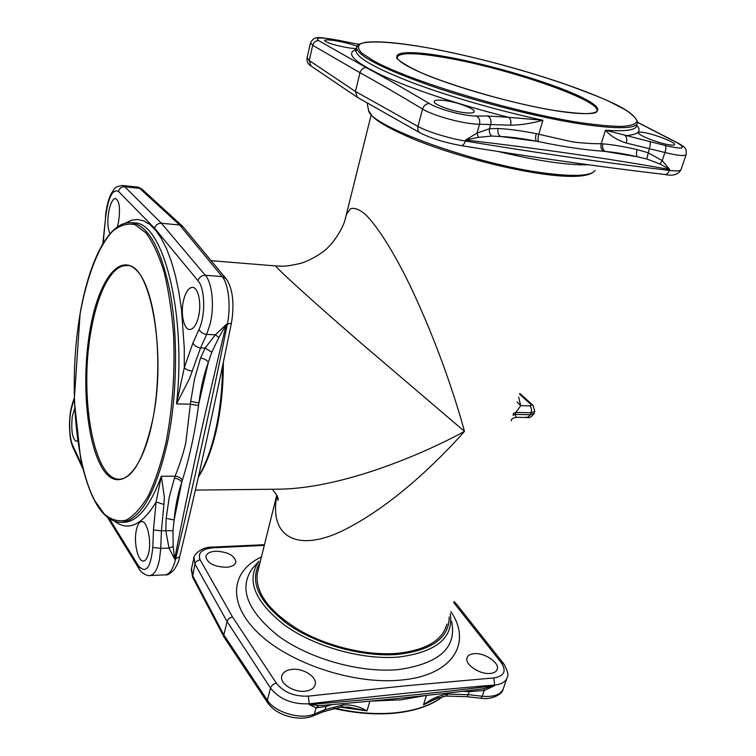 <?xml version="1.0" encoding="UTF-8"?>
<svg xmlns="http://www.w3.org/2000/svg" width="756" height="756" viewBox="0 0 756 756"><rect width="100%" height="100%" fill="white"/><g stroke="black" fill="none" stroke-linecap="round" stroke-linejoin="round"><path stroke-width="1.13" d="M645.303 132.791C640.899 131.941 638.612 131.96 638.433 132.829C637.639 134.927 656.841 142.648 667.917 144.585C672.197 145.36 674.418 145.322 674.588 144.481C675.259 142.336 656.246 134.823 645.303 132.791M444.386 100.491C437.885 99.716 434.483 100.085 434.19 101.606C433.547 104.479 451.701 111.179 464.288 112.663C470.638 113.419 473.946 113.05 474.21 111.557C474.759 108.571 456.879 101.947 444.386 100.491M357.068 46.343C351.313 44.046 343.8 42.128 334.511 40.588C328.104 39.662 324.796 39.662 324.579 40.607C327.367 43.12 335.74 45.596 349.697 48.034L356.53 48.667M310.461 42.827L312.7 45.303L359.988 72.727L355.443 91.467L309.242 60.546L307.106 57.617M536.231 133.689C535.295 137.327 535.39 139.841 536.514 141.24L500.661 136.496C511.188 136.997 523.133 138.575 536.514 141.24L538.745 141.637C562.738 146.692 584.35 149.905 603.581 151.276C601.2 149.641 600.406 147.127 601.2 143.734C592.959 143.801 583.5 143.215 572.821 141.967L536.231 133.689C522.018 130.835 509.308 129.096 498.1 128.473L489.463 128.747L477.055 133.094L465.658 140.002C540.786 148.762 608.788 158.59 669.674 169.495L662.218 160.574L647.958 152.721L637.147 149.603C623.965 146.569 612.549 144.651 602.891 143.838L601.2 143.734L605.49 130.202C610.338 135.863 617.255 140.144 626.242 143.045L664.93 152.504C678.302 155.774 685.408 156.369 686.25 154.3C686.533 147.533 684.927 147.335 678.217 143.186L677.282 142.837C686.93 148.686 682.885 149.565 665.148 145.483L605.49 130.202C626.148 131.676 636.552 130.032 636.703 125.279M490.181 673.445C494.169 673.057 496.531 671.602 497.287 669.069C499.47 662.521 484.473 652.608 474.239 653.657C470.147 653.997 467.728 655.471 466.972 658.07C464.779 664.533 479.862 674.635 490.181 673.445M305.339 691.173C311.028 690.389 314.335 688.102 315.261 684.331C317.133 676.79 303.043 667.898 291.844 669.4C286.023 670.147 282.64 672.471 281.704 676.365C279.852 683.755 294.056 692.761 305.339 691.173M226.327 567.283C232.016 566.783 235.21 564.997 235.919 561.935C234.577 555.367 227.811 551.795 215.611 551.228C209.837 551.672 206.586 553.468 205.859 556.614C207.22 563.211 214.042 566.764 226.327 567.283M345.218 219.316L346.465 214.411L350.453 208.788C354.214 207.503 359.1 209.28 365.101 214.146C377.924 226.479 394.83 254.148 410.395 286.307C437.941 344.358 455.651 398.998 464.496 431.383C436.373 463.144 391.674 505.764 345.766 529.143C299.584 553.023 268.418 538.773 276.942 495.303M446.928 624.059C442.657 640.379 426.138 650.141 397.382 653.335C366.943 655.906 327.471 646.56 298.762 629.89C269.193 611.472 255.348 592.817 257.201 573.927L258.344 569.315M426.1 695.463L400.774 699.848L369.949 701.162M264.288 545.388L213.22 547.769C201.776 548.941 197.429 552.976 200.17 559.894L232.593 617.076L276.375 683.207C283.727 692.383 294.368 696.682 308.306 696.134L405.103 685.853L493.857 677.924C504.28 676.166 506.747 671.063 501.228 662.643L453.723 602.579M110.102 233.585C107.55 228.803 107.163 221.139 108.958 210.593C110.688 202.74 112.899 198.696 115.583 198.441C119.58 200.983 120.516 209.081 118.39 222.736L117.312 226.932M77.613 440.502L76.148 441.343C72.274 438.575 70.988 430.306 72.274 416.528L74.608 408.769M136.156 530.986C137.29 525.023 139.123 521.895 141.674 521.583C146.938 520.799 151.465 539.406 148.885 551.842C147.703 557.682 145.88 560.754 143.413 561.047C138.093 561.774 133.746 543.309 136.156 530.986M183.576 300.245C185.711 291.901 188.698 287.601 192.534 287.365C198.337 287.214 201.767 303.827 198.488 316.868C196.352 325.089 193.404 329.314 189.661 329.521C183.708 329.644 180.334 313.182 183.576 300.245M166.178 518.361L174.107 519.986L181.752 482.3C177.972 493.318 175.42 505.887 174.107 519.986L172.963 530.731L165.8 530.731L166.178 518.361L169.231 497.193L174.995 476.195C179.191 466.32 182.782 455.292 185.759 443.092L190.71 401.398L194.585 378.652L200.52 358.146L205.093 348.081L215.365 334.813L226.271 324.494C205.793 408.429 188.594 486.609 174.664 559.043L169.004 548.072L165.8 530.731L161.425 530.844L160.754 548.346L159.469 559.629C157.324 569.722 154.111 575.023 149.83 575.533L165.366 574.834C169.656 574.333 173.077 569.051 175.609 559.005C193.064 486.618 210.281 408.467 227.263 324.541C231.109 306.756 228.586 283.925 222.151 276.545L179.607 224.986L139.671 188.357L137.025 187.053L122.368 185.475L124.759 186.76L161.397 223.266L179.607 224.986L182.943 226.639M163.901 504.45L161.425 530.844L153.459 529.965L156.086 502.003L161.33 476.271L164.364 497.259L163.901 504.45L156.086 502.003C142.213 525.014 128.482 531.506 114.893 521.489M154.611 228.246C155.698 224.929 157.957 223.266 161.397 223.266L205.32 275.279L222.151 276.545L226.11 278.794C232.716 287.62 234.653 304.262 231.421 323.105L226.271 324.494L218.862 337.497L211.784 352.192L205.093 348.081L200.529 347.873L189.586 378.482L176.526 403.902L184.313 367.586L192.931 342.969L199.017 329.418C205.755 315.318 205.084 288.263 197.968 280.712L154.611 228.246L118.465 191.41C112.559 188.83 108.306 197.24 105.689 216.641L103.109 243.337M197.968 280.712C199.206 277.197 201.663 275.382 205.32 275.279C212.162 282.716 214.581 305.802 210.234 323.596L206.69 334.369L200.529 347.873C196.844 347.354 194.311 345.728 192.931 342.969M195.369 490.105L281.232 489.141C344.424 487.573 423.464 453.836 464.496 431.383L357.446 340.02C311.463 300.113 272.302 264.609 276.12 265.961L211.34 260.707M190.71 401.398L198.941 403.014L208.306 362.398C203.827 374.702 200.699 388.244 198.941 403.014L198.535 405.518C194.916 432.706 189.52 457.597 182.338 480.211L181.752 482.3C180.297 479.814 177.802 478.463 174.249 478.255M74.211 399.244L71.99 406.52C68.607 417.019 69.004 437.875 72.756 445.501L82.423 466.263M109.478 518.843L138.48 565.875C145.917 574.078 150.69 567.936 152.788 547.448L153.459 529.965M211.784 352.192L208.306 362.398C206.775 360.007 204.177 358.59 200.52 358.146M172.963 530.731L173.152 546.56L174.664 559.043L179.654 556.841C197.118 484.738 214.354 406.917 231.364 323.388M125.298 223.143L131.412 220.261L137.611 219.467L143.81 220.856L149.905 224.494L155.802 230.4L161.406 238.556L166.613 248.913L171.31 261.34L175.411 275.704L178.822 291.778L181.478 309.327L184.256 347.571L184.313 367.586C185.948 369.514 188.603 370.657 192.27 371.035M152.788 547.448L160.754 548.346L169.004 548.072L173.152 546.56M199.017 329.418C200.425 332.177 202.977 333.831 206.69 334.369L215.365 334.813L218.862 337.497M191.561 568.342L192.402 575.155L223.842 634.936L227.083 621.555L194.935 564.023L194.008 557.522M200.17 559.894C197.467 560.224 195.719 561.595 194.935 564.023L192.525 577.093L223.974 637.006L223.842 634.936L267.331 700.217C274.872 712.407 301.077 720.137 314.373 714.023L324.9 709.704L343.016 704.894C351.37 704.488 359.355 706.482 366.991 710.876L348.327 707.125M331.988 704.583L325.817 706.473L316.093 707.862L309.1 704.526L309.298 703.808C292.345 704.488 279.418 699.243 270.525 688.073L227.083 621.555C227.943 619.051 229.786 617.558 232.593 617.076M276.375 683.207C273.455 683.849 271.498 685.465 270.525 688.073L267.331 700.217L267.567 702.626C276.592 715.989 299.092 721.422 312.606 716.14L314.373 714.023L316.093 707.862L318.815 705.565L309.1 704.526C375.515 699.168 437.374 692.874 494.689 685.654L484.18 690.493L469.533 691.636L462.549 691.315M318.815 705.565L322.273 705.405C378.161 700.708 430.769 695.312 480.107 689.207L483.897 688.631L484.18 690.493L482.243 696.248C494.112 697.23 501.19 694.566 503.477 688.225L506.813 678.472M501.228 662.643L503.638 663.664C507.645 670.733 508.835 675.297 507.2 677.338C505.906 681.695 501.814 684.246 494.915 684.993C438.367 689.689 376.488 695.955 309.298 703.808L308.306 696.134M447.769 694.074L446.059 696.059L436.599 698.449L423.483 704.838C430.892 698.988 438.981 695.397 447.769 694.074L468.522 694.688L482.243 696.248L480.863 698.251C491.967 700.226 502.664 693.847 503.099 689.34M503.477 663.447L456.388 603.978L454.214 603.118M483.897 688.631L494.689 685.654L493.857 677.924M446.059 696.059L467.17 696.701L480.863 698.251M223.974 637.006L224.296 637.554M343.016 704.894L341.192 706.973L348.733 707.191M517.104 401.994L520.704 405.632L515.932 412.407L515.299 414.401L530.466 414.742L534.133 413.371L534.709 411.595M518.663 397.061L520.704 405.632L530.4 405.849L531.345 405.329L530.844 404.375L532.914 405.225L534.785 411.358L531.099 412.757L515.932 412.407L513.664 413.211L513.031 415.205L515.299 414.401L516.036 417.293L527.631 417.529L526.299 417M637.147 149.603C636.098 153.062 636.231 155.471 637.535 156.813L605.339 151.474C614.401 152.192 625.136 153.969 637.535 156.813L646.805 159.015L660.007 163.986L669.674 169.495L669.362 170.421C607.389 163.069 539.397 153.27 465.375 141.032C449.688 138.594 427.064 131.62 417.974 126.469L355.443 91.467L357.267 97.269L420.345 132.999M366.405 67.709C363.249 67.643 361.113 69.316 359.988 72.727C379.37 83.434 400.226 95.539 422.538 109.062C433.632 115.989 465.516 124.513 479.55 124.211L510.574 125.194C520.449 125.109 531.241 123.464 542.94 120.261L508.684 117.322L487.677 115.999L476.412 116.018C464.789 116.263 438.65 109.318 429.436 103.6C406.936 90.238 385.929 78.274 366.405 67.709L318.739 40.673C314.222 37.176 321.102 37.101 339.359 40.455L358.892 44.415M686.117 154.678L681.071 169.41C680.769 170.979 676.866 171.31 669.362 170.421C668.323 173.171 666.811 174.523 664.817 174.475L664.817 174.475C602.901 167.265 534.993 157.635 461.094 145.596C444.745 142.619 431.062 138.367 420.043 132.839C418.077 131.459 417.378 129.333 417.974 126.469L422.538 109.062C423.861 105.405 426.157 103.581 429.436 103.6M637.639 122.425L677.282 142.837M603.581 151.276L605.339 151.474C602.863 149.915 602.05 147.373 602.891 143.838M461.094 145.596C462.908 145.653 464.326 144.131 465.375 141.032L465.658 140.002L478.34 137.365L491.731 136.061L500.661 136.496C498.213 134.899 497.363 132.224 498.1 128.473M626.242 143.045C627.215 139.548 626.847 137.101 625.136 135.693C638.272 134.738 642.127 131.279 636.703 125.326M665.148 145.483C666.13 146.702 666.055 149.045 664.93 152.504L662.218 160.574L660.007 163.986M476.412 116.018C479.191 117.624 480.24 120.355 479.55 124.211L477.055 133.094L478.34 137.365M510.574 125.194C511.358 121.461 510.725 118.834 508.684 117.322C460.291 105.188 411.396 88.896 382.489 75.619C353.874 61.916 345.142 53.166 356.312 49.357M554.517 110.518C602.438 118.38 610.215 110.442 579.436 96.229C549.243 82.092 490.351 64.723 446.862 56.88C403.128 48.885 381.865 52.287 408.552 66.66C434.492 80.92 506.945 102.854 554.517 110.518M596.871 111.623L597.202 110.574C597.495 114.657 583.235 114.628 554.422 110.489C521.735 105.141 475.43 92.941 442.213 80.93C408.051 69.287 394.008 57.106 397.004 57.683C398.497 52.277 415.176 52.372 447.051 57.976C507.758 68.437 598.232 99.319 597.202 110.574L596.957 111.519M578.482 123.606C617.312 129.437 637.034 129.03 637.639 122.396C633.566 109.393 603.071 98.034 561.774 82.952C517.274 68.031 473.095 56.416 429.219 48.11C399.754 42.752 378.539 40.833 365.564 42.336C355.244 44.727 358.212 45.294 356.652 48.148C358.599 56.35 383.245 68.891 430.589 85.759C476.46 101.597 536.316 116.887 578.482 123.606M429.285 48.129C488.272 58.94 566.518 81.903 608.939 101.332L624.22 109.157C631.865 113.958 636.127 118.031 637.015 121.357C635.749 124.154 630.655 125.855 621.715 126.45C610.574 126.328 596.068 124.957 578.208 122.321C511.453 111.869 407.314 80.155 373.067 60.518L361.755 53.033C357.786 48.866 357.512 45.729 360.933 43.612C370.61 40.276 396.106 42.194 429.285 48.129M318.739 40.673C315.706 40.531 313.693 42.081 312.7 45.303L309.242 60.546L310.933 65.923C308.146 64.468 306.841 61.85 307.012 58.07L310.376 43.205C314.751 34.181 320.913 38.14 339.283 40.399L339.359 40.455M595.029 170.412C591.324 175.94 574.853 176.866 545.605 173.209C476.752 164.77 370.317 126.12 368.569 110.584L368.144 108.306M588.244 164.751C579.342 165.12 567.529 164.288 552.816 162.247C536.458 159.941 518.323 156.379 498.412 151.55M334.558 708.221C356.737 713.22 377.499 714.694 396.834 712.653C416.339 710.366 431.629 704.998 442.685 696.531M449.159 617.009C449.281 637.724 432.29 650.179 398.185 654.394C363.541 657.399 317.643 644.896 288.178 624.465C258.287 601.776 248.913 581.08 260.064 562.379M450.226 613.645C453.969 637.488 436.855 651.955 398.875 657.03C362.842 660.215 314.902 646.881 284.87 625.382C254.507 601.502 245.87 580.107 258.968 561.217L255.396 565.167M451.54 621.205C457.172 647.533 439.453 663.664 398.384 669.589C360.612 673.133 310.291 659.128 278.917 636.401C247.269 611.141 238.395 588.527 252.315 568.569L255.358 565.214M450.86 611.632C472.245 642.515 453.26 675.514 401.03 680.069C354.044 684.86 289.841 663.56 258.457 633.263C226.706 602.995 231.024 570.941 261.406 556.974M369.882 701.171L366.991 710.876L340.238 707.125M152.296 421.848C141.051 477.168 116.471 494.5 101.332 466.509C85.995 439.245 81.45 377.622 90.229 328.747C98.781 279.682 120.44 250.397 138.282 272.245C156.303 293.205 163.806 366.811 152.296 421.848M91.353 329.162C78.86 393.8 93.196 480.41 119.476 479.219C132.574 478.463 143.498 459.289 152.249 421.687C167.558 353.392 149.745 262.323 126.932 265.639C112.209 264.326 97.93 291.674 91.353 329.162M167.369 442.95C155.32 494.396 139.841 520.875 120.913 522.377C110.178 521.914 101.02 513.9 93.432 498.346C89.18 489.472 85.551 478.973 82.565 466.849L80.495 457.503L74.239 400.113L80.108 313.532C89.293 260.886 108.779 220.865 131.364 222.68C148.497 225.25 161.538 249.159 170.506 294.405C178.199 338.48 176.989 397.183 167.369 442.95M80.145 313.627C68.607 379.616 74.296 461.869 94.821 500.746L104.243 514.023C111.151 519.873 118.437 521.914 126.082 520.147C133.793 516.027 141.23 507.843 148.422 495.586C155.254 481.09 161.123 463.371 166.027 442.44C172.557 408.287 175.09 372.576 173.615 335.314C171.829 311.784 168.645 290.635 164.061 271.867C158.817 255.037 152.721 241.996 145.795 232.754L134.899 224.636C127.377 223.029 119.987 225.203 112.738 231.156C98.573 245.917 86.949 276.375 80.145 313.627M198.535 405.518L190.417 404.224L176.526 403.902C186.808 312.266 162.71 221.489 134.294 222.954L131.364 222.68M198.563 476.176C205.547 464.751 211.236 449.433 215.621 430.211C220.062 410.158 222.368 388.792 222.538 366.102M120.913 522.377L123.861 522.311C137.554 521.801 150.047 506.454 161.33 476.271L174.995 476.195C178.388 476.422 180.835 477.764 182.338 480.211M118.465 191.41C119.401 188.253 121.499 186.704 124.759 186.76L139.671 188.357L142.742 189.85L182.309 226.044M102.807 243.838L105.689 216.641M139.217 569.022L138.48 565.875M73.181 447.939L72.756 445.501M72.103 404.923L71.99 406.52M438.688 697.665L423.483 704.838L426.46 695.425M469.826 690.445L467.17 696.701M326.686 705.036L324.9 709.704L323.143 711.802L341.192 706.973M213.22 547.769L212.247 547.108C201.956 546.635 193.092 554.809 193.734 558.731L191.277 569.618L192.723 577.471M224.078 637.213L267.804 702.967M534.057 413.598C531.449 416.934 529.304 418.238 527.631 417.529L530.466 414.742L531.099 412.757C531.818 409.875 531.411 407.578 529.871 405.868M530.844 404.375L519.57 394.197M538.745 141.637C537.809 140.172 537.818 137.705 538.773 134.228L542.94 120.261C499.829 111.113 449.64 96.655 413.324 83.028C376.337 68.758 357.21 58.117 355.953 51.106L356.407 49.206M357.04 46.381L355.443 51.257L356.189 50.113M646.805 159.015L649.376 148.431C650.491 144.963 650.576 142.619 649.631 141.4M491.731 136.061C489.756 134.171 489 131.742 489.463 128.747L490.776 124.097C491.476 120.289 490.446 117.586 487.677 115.999M311.33 66.207L357.267 97.269M339.208 40.427L358.939 44.387M593.876 171.725C587.459 176.989 570.837 177.802 544.027 174.173C505.263 169.032 449.962 154.139 413.06 138.915C391.712 129.73 378.18 122.198 372.443 116.32L368.569 110.584L367.18 103.09M333.736 708.419C356.085 713.522 377.017 715.044 396.541 712.984C416.291 710.678 431.752 705.178 442.903 696.484M497.287 669.069L497.07 669.731M315.261 684.331L314.978 685.361M235.919 561.935L235.759 562.615M371.168 114.931L344.916 220.298C343.422 226.573 334.341 243.29 323.426 251.502C316.821 256.369 309.629 260.215 301.88 263.031C292.959 265.186 286.533 266.235 282.612 266.169L276.12 265.961M276.8 495.01L257.201 573.927M216.471 429.635C211.897 449.65 205.859 465.469 198.346 477.112M216.509 429.484C221.158 408.42 223.426 386.042 223.322 362.341M183.292 227.074L225.505 278.047M142.185 189.34C139.302 187.526 137.583 186.76 137.025 187.053M179.569 557.21C179.021 560.961 177.112 565.271 173.842 570.118C169.788 573.946 166.963 575.514 165.366 574.834M105.443 216.67C106.369 207.276 108.297 199.603 111.208 193.64C115.375 187.989 113.296 187.176 122.368 185.475M107.617 517.501L138.821 568.399C140.72 573.105 148.497 576.497 149.83 575.533L149.83 575.533M83.217 469.485L72.897 447.335C70.459 440.654 70.081 438.329 69.476 426.998C69.514 417.633 70.336 410.423 71.962 405.358L74.173 398.11M456.227 603.808L454.072 601.445M264.458 544.707L212.247 547.108M312.606 716.14L323.143 711.802M277.197 495.851L277.906 500.321C278.794 498.147 276.866 494.452 272.103 489.245M532.697 405.027L519.816 393.422M511.188 420.705C512.37 419.967 509.393 419.174 516.036 417.293M680.939 169.807C678.208 174.674 672.84 176.233 664.817 174.475M637.648 122.311L678.066 143.111"/></g></svg>

